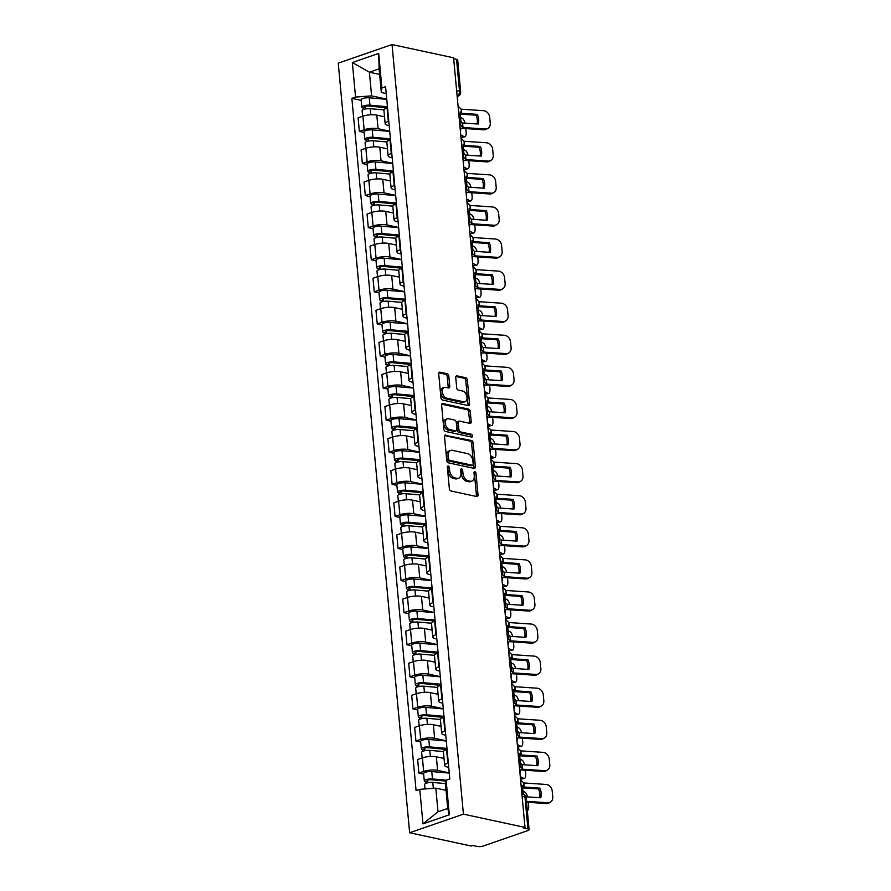 <?xml version="1.0" encoding="UTF-8"?>
<svg xmlns="http://www.w3.org/2000/svg" width="891" height="891" viewBox="0 0 891 891"><rect width="100%" height="100%" fill="white"/><g stroke="black" fill="none" stroke-linecap="round" stroke-linejoin="round"><path stroke-width="1.34" d="M448.24 466.015A1.481 0.936 70.9 0 0 447.371 467.218L449.354 488.658A2.105 1.348 70.9 0 0 450.98 490.986L476.752 496.543A2.105 1.348 70.9 0 0 477.253 496.521A2.105 1.348 70.9 0 0 477.999 494.828L476.006 473.377A1.481 0.936 70.9 0 0 474.001 472.954L474.257 475.727A6.749 4.299 70.9 0 1 471.885 481.118A6.749 4.299 70.9 0 1 470.281 481.196L468.131 480.739A6.749 4.299 70.9 0 1 462.952 473.288L462.685 470.515A1.481 0.936 70.9 0 0 460.68 470.08L460.937 472.854A6.749 4.299 70.9 0 1 458.564 478.255A6.749 4.299 70.9 0 1 456.96 478.333L454.811 477.866A6.749 4.299 70.9 0 1 449.632 470.426L449.376 467.641A1.481 0.936 70.9 0 0 448.24 466.015M448.808 376.069A2.105 1.348 70.9 0 0 447.182 373.741L439.954 372.182A2.105 1.348 70.9 0 0 439.452 372.215A2.105 1.348 70.9 0 0 438.706 373.897L440.922 397.72A2.105 1.348 70.9 0 0 442.537 400.048L468.321 405.594A2.105 1.348 70.9 0 0 468.822 405.572A2.105 1.348 70.9 0 0 469.557 403.89L467.352 380.067A2.105 1.348 70.9 0 0 465.737 377.739L456.994 375.857A2.105 1.348 70.9 0 0 456.493 375.879A2.105 1.348 70.9 0 0 455.746 377.561L456.693 387.763A2.105 1.348 70.9 0 0 458.319 390.091L462.652 391.026A5.647 3.586 70.9 0 1 466.828 396.239A5.647 3.586 70.9 0 1 464.991 401.752A5.647 3.586 70.9 0 1 463.654 401.819L446.681 398.166A5.647 3.586 70.9 0 1 442.504 392.942A5.647 3.586 70.9 0 1 444.331 387.429A5.647 3.586 70.9 0 1 445.678 387.362L448.507 387.975A2.105 1.348 70.9 0 0 449.008 387.953A2.105 1.348 70.9 0 0 449.755 386.271L448.808 376.069L447.237 376.615A2.105 1.348 70.9 0 0 445.623 374.287L438.851 372.828M392.029 44.55L453.586 57.804L524.988 827.405L463.42 814.151L392.029 44.55L338.246 63.161L409.637 832.762L471.205 846.016L472.776 845.481L477.298 846.45A4.299 1.192 174.7 0 0 483.345 845.993L527.717 830.635A4.299 1.192 174.7 0 0 529.087 829.61A4.299 1.192 174.7 0 0 527.94 828.92L524.977 797.044A4.299 3.096 -77.8 0 0 522.75 793.926L521.859 793.736M445.778 434.975A2.105 1.348 70.9 0 0 445.277 434.997A2.105 1.348 70.9 0 0 444.531 436.679L446.747 460.502A2.105 1.348 70.9 0 0 448.362 462.83L474.135 468.376A2.105 1.348 70.9 0 0 474.647 468.354A2.105 1.348 70.9 0 0 475.382 466.672L473.177 442.849A2.105 1.348 70.9 0 0 471.551 440.522L444.865 435.287M443.829 429.106L441.624 405.294A2.105 1.348 70.9 0 1 442.359 403.601A2.105 1.348 70.9 0 1 442.872 403.578L468.644 409.125A2.105 1.348 70.9 0 1 470.259 411.453L471.205 421.655A2.105 1.348 70.9 0 1 470.47 423.336A2.105 1.348 70.9 0 1 469.969 423.359L459.511 421.109A2.105 1.348 70.9 0 0 459.01 421.131A2.105 1.348 70.9 0 0 458.264 422.824L458.887 429.585A2.105 1.348 70.9 0 0 460.513 431.912L471.395 434.251A1.481 0.936 70.9 0 1 471.662 437.08L445.455 431.433A2.105 1.348 70.9 0 1 443.829 429.106M453.675 58.706L456.548 59.329A4.299 1.192 -5.3 0 1 457.696 60.009L460.647 91.896A4.299 1.192 174.7 0 0 459.5 91.205L456.548 59.329M524.988 827.405L523.418 827.951L527.94 828.92M463.42 814.151L409.637 832.762M448.719 767.318L447.315 767.017A9.89 2.751 -5.3 0 1 444.687 765.436A9.89 2.751 -5.3 0 1 447.817 763.075L448.307 762.908M444.041 758.464L436.334 756.804A9.89 2.751 174.7 0 0 422.412 757.862L423.671 771.428A9.89 2.751 -5.3 0 1 437.604 770.381L449.231 772.887M423.671 771.428L418.893 773.087L423.659 774.112M424.94 750.679L424.784 749.041A2.584 0.713 174.7 0 1 424.105 748.629A2.584 0.713 174.7 0 1 425.397 747.872A2.584 0.713 174.7 0 1 428.025 747.66L446.558 749.498A9.89 2.751 174.7 0 0 443.428 751.859L444.687 765.436M422.412 757.862L417.634 759.511L418.893 773.087M445.745 735.231L444.342 734.93A9.89 2.751 -5.3 0 1 441.702 733.349A9.89 2.751 -5.3 0 1 444.843 730.988L445.333 730.82M420.686 742.025L415.919 741L420.697 739.352A9.89 2.751 -5.3 0 1 434.619 738.294L446.257 740.8M421.966 718.592L421.811 716.954A2.584 0.713 174.7 0 1 421.131 716.542A2.584 0.713 174.7 0 1 422.412 715.785A2.584 0.713 174.7 0 1 425.052 715.573L443.584 717.422A9.89 2.751 174.7 0 0 440.444 719.772L441.702 733.349M441.056 726.377L433.36 724.728A9.89 2.751 174.7 0 0 419.438 725.775L414.66 727.435L415.919 741M442.76 703.155L441.368 702.854A9.89 2.751 -5.3 0 1 438.728 701.273A9.89 2.751 -5.3 0 1 441.869 698.912L442.359 698.744M417.712 709.949L412.945 708.924L417.723 707.265A9.89 2.751 -5.3 0 1 431.645 706.218L443.284 708.724M418.993 686.504L418.837 684.867A2.584 0.713 174.7 0 1 418.146 684.455A2.584 0.713 174.7 0 1 419.438 683.709A2.584 0.713 174.7 0 1 422.078 683.497L440.611 685.335A9.89 2.751 174.7 0 0 437.47 687.696L438.728 701.273M438.082 694.301L430.386 692.641A9.89 2.751 174.7 0 0 416.465 693.688L411.687 695.348L412.945 708.924M439.786 671.068L438.394 670.767A9.89 2.751 -5.3 0 1 435.755 669.186A9.89 2.751 -5.3 0 1 438.895 666.824L439.374 666.657M414.727 677.862L409.96 676.837L414.749 675.178A9.89 2.751 -5.3 0 1 428.671 674.131L440.299 676.637M416.008 654.428L415.863 652.791A2.584 0.713 174.7 0 1 415.173 652.379A2.584 0.713 174.7 0 1 416.465 651.622A2.584 0.713 174.7 0 1 419.093 651.41L437.637 653.248A9.89 2.751 174.7 0 0 434.496 655.609L435.755 669.186M435.109 662.213L427.413 660.554A9.89 2.751 174.7 0 0 413.491 661.612L408.702 663.26L409.96 676.837M436.813 638.981L435.409 638.68A9.89 2.751 -5.3 0 1 432.781 637.098A9.89 2.751 -5.3 0 1 435.911 634.737L436.401 634.57M411.753 645.775L406.987 644.75L411.765 643.102A9.89 2.751 -5.3 0 1 425.698 642.043L437.325 644.549M435.142 620.994L434.652 621.172A9.89 2.751 174.7 0 0 431.522 623.522L432.781 637.098M432.135 630.126L424.439 628.478A9.89 2.751 174.7 0 0 410.506 629.525L405.728 631.173L406.987 644.75M433.839 606.905L432.436 606.604A9.89 2.751 -5.3 0 1 429.796 605.011A9.89 2.751 -5.3 0 1 432.937 602.661L433.427 602.483M408.78 613.699L404.013 612.674L408.791 611.014A9.89 2.751 -5.3 0 1 422.713 609.967L434.351 612.473M432.168 588.918L431.678 589.085A9.89 2.751 174.7 0 0 428.538 591.446L429.796 605.011M429.15 598.05L421.454 596.391A9.89 2.751 174.7 0 0 407.532 597.438L402.754 599.097L404.013 612.674M430.854 574.818L429.462 574.517A9.89 2.751 -5.3 0 1 426.822 572.935A9.89 2.751 -5.3 0 1 429.963 570.574L430.453 570.407M405.806 581.611L401.039 580.587L405.817 578.927A9.89 2.751 -5.3 0 1 419.739 577.88L431.378 580.386M407.087 558.178L406.931 556.541A2.584 0.713 174.7 0 1 406.24 556.129A2.584 0.713 174.7 0 1 407.532 555.371A2.584 0.713 174.7 0 1 410.172 555.16L428.705 556.998A9.89 2.751 174.7 0 0 425.564 559.359L426.822 572.935M426.176 565.963L418.48 564.304A9.89 2.751 174.7 0 0 404.559 565.351L399.781 567.01L401.039 580.587M427.88 542.73L426.488 542.43A9.89 2.751 -5.3 0 1 423.849 540.848A9.89 2.751 -5.3 0 1 426.989 538.487L427.468 538.32M402.821 549.524L398.054 548.5L402.843 546.851A9.89 2.751 -5.3 0 1 416.765 545.793L428.404 548.299M404.102 526.091L403.957 524.454A2.584 0.713 174.7 0 1 403.267 524.042A2.584 0.713 174.7 0 1 404.559 523.284A2.584 0.713 174.7 0 1 407.187 523.073L425.731 524.91A9.89 2.751 174.7 0 0 422.59 527.272L423.849 540.848M423.203 533.876L415.507 532.217A9.89 2.751 174.7 0 0 401.585 533.275L396.796 534.923L398.054 548.5M424.907 510.643L423.503 510.343A9.89 2.751 -5.3 0 1 420.875 508.761A9.89 2.751 -5.3 0 1 424.005 506.411L424.495 506.233M399.847 517.448L395.081 516.412L399.87 514.764A9.89 2.751 -5.3 0 1 413.792 513.706L425.419 516.212M401.128 494.004L400.983 492.367A2.584 0.713 174.7 0 1 400.293 491.955A2.584 0.713 174.7 0 1 401.585 491.197A2.584 0.713 174.7 0 1 404.213 490.986L422.746 492.834A9.89 2.751 174.7 0 0 419.616 495.196L420.875 508.761M420.229 501.8L412.533 500.141A9.89 2.751 174.7 0 0 398.6 501.188L393.822 502.847L395.081 516.412M421.933 478.567L420.53 478.267A9.89 2.751 -5.3 0 1 417.89 476.685A9.89 2.751 -5.3 0 1 421.031 474.324L421.521 474.157M396.874 485.361L392.107 484.336L396.885 482.677A9.89 2.751 -5.3 0 1 410.807 481.63L422.445 484.136M398.154 461.917L397.999 460.279A2.584 0.713 174.7 0 1 397.319 459.867A2.584 0.713 174.7 0 1 398.611 459.121A2.584 0.713 174.7 0 1 401.24 458.91L419.772 460.747A9.89 2.751 174.7 0 0 416.632 463.108L417.89 476.685M417.244 469.713L409.548 468.053A9.89 2.751 174.7 0 0 395.626 469.1L390.848 470.76L392.107 484.336M418.948 446.48L417.556 446.179A9.89 2.751 -5.3 0 1 414.916 444.598A9.89 2.751 -5.3 0 1 418.057 442.237L418.547 442.07M393.9 453.274L389.133 452.249L393.911 450.59A9.89 2.751 -5.3 0 1 407.833 449.543L419.472 452.049M395.181 429.841L395.025 428.203A2.584 0.713 174.7 0 1 394.334 427.791A2.584 0.713 174.7 0 1 395.626 427.034A2.584 0.713 174.7 0 1 398.266 426.822L416.799 428.66A9.89 2.751 174.7 0 0 413.658 431.021L414.916 444.598M414.27 437.626L406.574 435.966A9.89 2.751 174.7 0 0 392.653 437.024L387.875 438.673L389.133 452.249M415.974 414.393L414.582 414.092A9.89 2.751 -5.3 0 1 411.943 412.511A9.89 2.751 -5.3 0 1 415.083 410.15L415.562 409.983M390.915 421.187L386.148 420.162L390.937 418.514A9.89 2.751 -5.3 0 1 404.859 417.456L416.498 419.962M392.207 397.754L392.051 396.116A2.584 0.713 174.7 0 1 391.361 395.704A2.584 0.713 174.7 0 1 392.653 394.947A2.584 0.713 174.7 0 1 395.281 394.735L413.825 396.584A9.89 2.751 174.7 0 0 410.684 398.934L411.943 412.511M411.297 405.539L403.601 403.89A9.89 2.751 174.7 0 0 389.679 404.937L384.89 406.597L386.148 420.162M413.001 382.317L411.597 382.016A9.89 2.751 -5.3 0 1 408.969 380.435A9.89 2.751 -5.3 0 1 412.099 378.074L412.589 377.907M387.941 389.111L383.175 388.086L387.964 386.427A9.89 2.751 -5.3 0 1 401.886 385.38L413.513 387.886M389.222 365.666L389.077 364.029A2.584 0.713 174.7 0 1 388.387 363.617A2.584 0.713 174.7 0 1 389.679 362.871A2.584 0.713 174.7 0 1 392.307 362.659L410.84 364.497A9.89 2.751 174.7 0 0 407.71 366.858L408.969 380.435M408.323 373.463L400.627 371.803A9.89 2.751 174.7 0 0 386.705 372.85L381.916 374.51L383.175 388.086M410.027 350.23L408.624 349.929A9.89 2.751 -5.3 0 1 405.995 348.348A9.89 2.751 -5.3 0 1 409.125 345.986L409.615 345.819M384.968 357.024L380.201 355.999L384.979 354.34A9.89 2.751 -5.3 0 1 398.901 353.293L410.539 355.799M386.249 333.59L386.093 331.953A2.584 0.713 174.7 0 1 385.413 331.541A2.584 0.713 174.7 0 1 386.705 330.784A2.584 0.713 174.7 0 1 389.334 330.572L407.866 332.41A9.89 2.751 174.7 0 0 404.726 334.771L405.995 348.348M405.338 341.376L397.642 339.716A9.89 2.751 174.7 0 0 383.72 340.774L378.942 342.422L380.201 355.999M407.042 318.143L405.65 317.842A9.89 2.751 -5.3 0 1 403.01 316.26A9.89 2.751 -5.3 0 1 406.151 313.899L406.641 313.732M381.994 324.937L377.227 323.912L382.005 322.264A9.89 2.751 -5.3 0 1 395.927 321.205L407.566 323.711M405.383 300.156L404.893 300.334A9.89 2.751 174.7 0 0 401.752 302.684L403.01 316.26M402.364 309.288L394.668 307.64A9.89 2.751 174.7 0 0 380.747 308.687L375.969 310.335L377.227 323.912M404.069 286.067L402.676 285.766A9.89 2.751 -5.3 0 1 400.037 284.173A9.89 2.751 -5.3 0 1 403.178 281.823L403.668 281.656M379.009 292.861L374.253 291.836L379.031 290.176A9.89 2.751 -5.3 0 1 392.953 289.13L404.592 291.635M380.301 269.416L380.145 267.779A2.584 0.713 174.7 0 1 379.455 267.367A2.584 0.713 174.7 0 1 380.747 266.621A2.584 0.713 174.7 0 1 383.386 266.398L401.919 268.247A9.89 2.751 174.7 0 0 398.778 270.608L400.037 284.173M399.391 277.212L391.695 275.553A9.89 2.751 174.7 0 0 377.773 276.6L372.984 278.259L374.253 291.836M401.095 253.98L399.703 253.679A9.89 2.751 -5.3 0 1 397.063 252.097A9.89 2.751 -5.3 0 1 400.204 249.736L400.683 249.569M376.035 260.773L371.269 259.749L376.058 258.089A9.89 2.751 -5.3 0 1 389.98 257.042L401.607 259.548M377.316 237.34L377.171 235.703A2.584 0.713 174.7 0 1 376.481 235.291A2.584 0.713 174.7 0 1 377.773 234.533A2.584 0.713 174.7 0 1 380.401 234.322L398.934 236.16A9.89 2.751 174.7 0 0 395.804 238.521L397.063 252.097M396.417 245.125L388.721 243.466A9.89 2.751 174.7 0 0 374.799 244.513L370.01 246.172L371.269 259.749M398.121 221.892L396.718 221.592A9.89 2.751 -5.3 0 1 394.089 220.01A9.89 2.751 -5.3 0 1 397.219 217.649L397.709 217.482M373.062 228.686L368.295 227.662L373.073 226.013A9.89 2.751 -5.3 0 1 387.006 224.955L398.633 227.461M374.343 205.253L374.198 203.616A2.584 0.713 174.7 0 1 373.507 203.204A2.584 0.713 174.7 0 1 374.799 202.446A2.584 0.713 174.7 0 1 377.428 202.235L395.96 204.072A9.89 2.751 174.7 0 0 392.831 206.434L394.089 220.01M393.443 213.038L385.736 211.379A9.89 2.751 174.7 0 0 371.814 212.437L367.036 214.085L368.295 227.662M395.147 189.805L393.744 189.505A9.89 2.751 -5.3 0 1 391.104 187.923A9.89 2.751 -5.3 0 1 394.245 185.573L394.735 185.395M370.088 196.61L365.321 195.575L370.099 193.926A9.89 2.751 -5.3 0 1 384.021 192.868L395.66 195.374M371.369 173.166L371.213 171.529A2.584 0.713 174.7 0 1 370.533 171.117A2.584 0.713 174.7 0 1 371.814 170.359A2.584 0.713 174.7 0 1 374.454 170.148L392.987 171.996A9.89 2.751 174.7 0 0 389.846 174.358L391.104 187.923M390.458 180.962L382.762 179.303A9.89 2.751 174.7 0 0 368.841 180.35L364.063 182.009L365.321 195.575M392.163 157.729L390.77 157.429A9.89 2.751 -5.3 0 1 388.131 155.847A9.89 2.751 -5.3 0 1 391.272 153.486L391.762 153.319M367.114 164.523L362.347 163.499L367.125 161.839A9.89 2.751 -5.3 0 1 381.047 160.792L392.686 163.298M368.395 141.079L368.239 139.442A2.584 0.713 174.7 0 1 367.549 139.029A2.584 0.713 174.7 0 1 368.841 138.283A2.584 0.713 174.7 0 1 371.48 138.072L390.013 139.909A9.89 2.751 174.7 0 0 386.872 142.27L388.131 155.847M387.485 148.875L379.789 147.215A9.89 2.751 174.7 0 0 365.867 148.262L361.089 149.922L362.347 163.499M389.189 125.642L387.797 125.341A9.89 2.751 -5.3 0 1 385.157 123.76A9.89 2.751 -5.3 0 1 388.298 121.399L388.777 121.232M364.129 132.436L359.363 131.411L364.152 129.752A9.89 2.751 -5.3 0 1 378.074 128.705L389.701 131.211M365.41 109.003L365.265 107.366A2.584 0.713 174.7 0 1 364.575 106.953A2.584 0.713 174.7 0 1 365.867 106.196A2.584 0.713 174.7 0 1 368.495 105.984L387.039 107.822A9.89 2.751 174.7 0 0 383.898 110.183L385.157 123.76M384.511 116.788L376.815 115.128A9.89 2.751 174.7 0 0 362.893 116.186L358.104 117.835L359.363 131.411M446.046 790.339L435.81 788.134L438.004 811.79L447.728 808.427L445.533 784.771L446.113 780.238L449.799 778.957L385.58 86.683L381.894 87.964L381.315 92.508L379.12 68.852L369.397 72.216L371.592 95.872L386.727 99.124M446.113 780.238L449.32 814.786L422.98 823.897L419.772 789.348L435.81 788.134M371.592 95.872L355.554 97.074L351.867 98.355L416.086 790.629L419.772 789.348M355.554 97.074L352.346 62.526L378.686 53.415L381.894 87.964M379.633 74.421L369.397 72.216L352.346 62.526M386.215 93.555L381.315 92.508M361.156 100.349L351.867 98.355M449.32 814.786L447.728 808.427M422.98 823.897L438.004 811.79M379.12 68.852L378.686 53.415M447.36 467.04A1.481 0.936 70.9 0 1 447.805 468.187L448.062 470.96A6.749 4.299 70.9 0 0 453.241 478.411L454.811 477.866M458.564 478.255L457.005 478.79A6.749 4.299 70.9 0 1 455.39 478.868L453.241 478.411M471.885 481.118L470.314 481.663A6.749 4.299 70.9 0 1 468.711 481.741L466.561 481.274A6.749 4.299 70.9 0 1 461.382 473.834L461.126 471.061A1.481 0.936 70.9 0 0 460.68 469.913M476.295 496.443A2.105 1.348 70.9 0 0 476.429 495.374L474.435 473.923A1.481 0.936 70.9 0 0 473.99 472.776M473.678 468.276A2.105 1.348 70.9 0 0 473.812 467.207L471.606 443.395A2.105 1.348 70.9 0 0 469.991 441.067L444.676 435.61M448.541 458.709A1.481 0.936 70.9 0 0 449.677 460.346L472.308 465.213A1.481 0.936 70.9 0 0 473.177 464.022L472.898 461.093A6.749 4.299 70.9 0 0 467.719 453.642L452.249 450.311A6.749 4.299 70.9 0 0 450.646 450.389A6.749 4.299 70.9 0 0 448.273 455.78L448.541 458.709L446.97 459.255A1.481 0.936 70.9 0 0 448.106 460.881L449.677 460.346M471.372 465.536A1.481 0.936 70.9 0 1 470.738 465.759L448.106 460.881M450.646 450.389L449.075 450.935A6.749 4.299 70.9 0 0 446.703 456.326L448.273 455.78M446.97 459.255L446.703 456.326M441.758 404.224L467.073 409.671L468.644 409.125M469.501 423.258A2.105 1.348 70.9 0 0 469.646 422.189L468.699 411.998A2.105 1.348 70.9 0 0 467.073 409.671M457.941 421.655A2.105 1.348 70.9 0 0 457.439 421.677A2.105 1.348 70.9 0 0 456.693 423.359L457.328 430.13A2.105 1.348 70.9 0 0 458.943 432.458L469.824 434.797L471.395 434.251M470.938 436.924A1.481 0.936 70.9 0 0 469.824 434.797M448.663 418.77A5.647 3.586 70.9 0 0 447.315 418.837A5.647 3.586 70.9 0 0 445.489 424.35A5.647 3.586 70.9 0 0 449.665 429.573L455.646 430.865A2.105 1.348 70.9 0 0 456.147 430.832A2.105 1.348 70.9 0 0 456.883 429.15L456.259 422.39A2.105 1.348 70.9 0 0 454.644 420.062L448.663 418.77M447.315 418.837L445.745 419.383A5.647 3.586 70.9 0 0 443.918 424.896A5.647 3.586 70.9 0 0 448.095 430.119L449.665 429.573M456.147 430.832L454.577 431.378A2.105 1.348 70.9 0 1 454.076 431.4L448.095 430.119M448.05 387.875A2.105 1.348 70.9 0 0 448.184 386.805L447.237 376.615M444.331 387.429L442.76 387.975A5.647 3.586 70.9 0 0 440.934 393.488A5.647 3.586 70.9 0 0 445.11 398.711L446.681 398.166M464.991 401.752L463.431 402.298A5.647 3.586 70.9 0 1 462.084 402.364L445.11 398.711M467.853 405.494A2.105 1.348 70.9 0 0 467.998 404.425L465.781 380.602A2.105 1.348 70.9 0 0 464.166 378.285L455.891 376.503M528.33 802.346L528.63 805.642A6.449 2.417 78 0 1 527.316 810.543L527.316 810.543M527.583 796.91A6.449 2.417 78 0 0 524.855 792.099L522.95 791.097M446.001 781.062L430.999 779.748A2.584 0.713 174.7 0 0 428.371 779.959A2.584 0.713 174.7 0 0 427.079 780.705A2.584 0.713 174.7 0 0 427.769 781.117L425.731 781.83A5.379 1.492 174.7 0 1 424.294 780.973L423.604 773.566A5.379 1.492 174.7 0 1 426.299 771.996A5.379 1.492 174.7 0 1 431.779 771.55L449.253 773.087M446.28 780.171L432.469 778.957A5.379 1.492 174.7 0 0 426.978 779.402A5.379 1.492 174.7 0 0 424.294 780.973M427.914 782.755L427.68 780.182M445.689 783.59L432.792 782.454A5.379 1.492 174.7 0 0 427.312 782.899A5.379 1.492 174.7 0 0 424.617 784.47L425.04 788.947M425.865 783.356L425.731 781.83M522.705 787.867A3.23 0.891 -5.3 0 0 522.861 787.878L538.52 788.925L539.857 788.123L524.086 787.065L522.672 785.717A13.332 2.907 81 0 0 522.872 790.306A13.332 2.907 81 0 0 523.351 794.104M520.578 779.903L523.708 782.955L545.983 784.448A6.449 5.368 59 0 1 552.197 790.996L552.754 796.966A6.449 5.368 59 0 1 550.426 802.112L549.101 802.914A6.449 5.368 -121 0 1 546.35 803.548L547.687 802.758A6.449 5.368 59 0 0 550.426 802.112M525.935 796.799L540.748 797.79A13.332 11.082 -121 0 0 539.857 788.123M526.548 802.223L546.35 803.548M538.52 788.925A13.332 11.082 -121 0 1 539.634 797.723M526.458 801.332L547.687 802.758M520.199 769.835A13.332 5.001 78 0 1 520.121 772.586L519.887 772.452M525.356 770.258L525.657 773.566A6.449 2.417 78 0 1 524.342 778.456L521.803 779.001A6.449 2.417 -102 0 1 521.035 778.857L523.574 778.322A6.449 2.417 78 0 0 524.342 778.456M524.61 764.823A6.449 2.417 78 0 0 521.87 760.023L519.976 759.009M520.266 776.573L523.574 778.322M520.455 778.556L521.035 778.857M446.959 748.407L429.495 746.87A5.379 1.492 174.7 0 0 424.005 747.315A5.379 1.492 174.7 0 0 421.32 748.885A5.379 1.492 174.7 0 0 422.746 749.743L422.891 751.269M446.28 741.011L428.805 739.463A5.379 1.492 174.7 0 0 423.325 739.909A5.379 1.492 174.7 0 0 420.63 741.479L421.32 748.885M443.451 751.57L429.818 750.367A5.379 1.492 174.7 0 0 424.328 750.812A5.379 1.492 174.7 0 0 421.643 752.383L422.156 757.951M424.706 748.095L424.784 749.041L422.746 749.743M517.226 737.748A13.332 5.001 78 0 1 517.148 740.499L516.914 740.376M522.371 738.182L522.683 741.479A6.449 2.417 78 0 1 521.369 746.38L518.829 746.914A6.449 2.417 -102 0 1 518.061 746.781L520.6 746.235A6.449 2.417 78 0 0 521.369 746.38M521.625 732.747A6.449 2.417 78 0 0 518.896 727.936L517.003 726.922M517.292 744.486L520.6 746.235M517.471 746.469L518.061 746.781M443.985 716.331L426.522 714.794A5.379 1.492 174.7 0 0 421.031 715.228A5.379 1.492 174.7 0 0 418.347 716.798A5.379 1.492 174.7 0 0 419.772 717.656L419.917 719.193M443.295 708.924L425.831 707.387A5.379 1.492 174.7 0 0 420.34 707.833A5.379 1.492 174.7 0 0 417.656 709.392L418.347 716.798M440.477 719.482L426.845 718.28A5.379 1.492 174.7 0 0 421.354 718.725A5.379 1.492 174.7 0 0 418.67 720.296L419.182 725.864M421.721 716.008L421.811 716.954L419.772 717.656M536.883 756.047L521.224 755L519.698 753.63A13.332 2.907 81 0 0 519.899 758.219A13.332 2.907 81 0 0 520.589 763.297L522.003 764.645L537.774 765.714A13.332 11.082 -121 0 0 536.883 756.047L535.547 756.838L519.887 755.791A3.23 0.891 -5.3 0 1 519.731 755.78M517.604 747.816L520.734 750.868L543.009 752.36A6.449 5.368 59 0 1 549.224 758.909L549.78 764.879A6.449 5.368 59 0 1 547.453 770.036L546.116 770.826A6.449 5.368 -121 0 1 543.376 771.472L544.702 770.67A6.449 5.368 59 0 0 547.453 770.036M520.01 766.828L522.538 769.189L544.702 770.67M519.62 769.534L519.631 769.557A3.23 0.891 174.7 0 0 520.389 769.88A3.23 0.891 174.7 0 0 521.202 769.98L543.376 771.472M535.547 756.838A13.332 11.082 -121 0 1 536.66 765.636M533.898 723.96L518.139 722.902L516.724 721.554A13.332 2.907 81 0 0 516.925 726.143A13.332 2.907 81 0 0 517.615 731.221L519.141 732.58L534.8 733.627A13.332 11.082 -121 0 0 533.898 723.96L532.573 724.762L516.914 723.715A3.23 0.891 -5.3 0 1 516.758 723.692M514.619 715.74L517.86 718.803L540.035 720.284A6.449 5.368 59 0 1 546.25 726.833L546.796 732.792A6.449 5.368 59 0 1 544.479 737.948L543.142 738.75A6.449 5.368 -121 0 1 540.403 739.385L541.728 738.583A6.449 5.368 59 0 0 544.479 737.948M517.036 734.752L519.453 737.091L541.728 738.583M516.635 737.458L516.657 737.47A3.23 0.891 174.7 0 0 517.415 737.793A3.23 0.891 174.7 0 0 518.228 737.904L540.403 739.385M532.573 724.762A13.332 11.082 -121 0 1 533.687 733.549M514.241 705.661A13.332 5.001 78 0 1 514.163 708.412L513.929 708.289M519.397 706.095L519.709 709.392A6.449 2.417 78 0 1 518.384 714.292L515.856 714.838A6.449 2.417 -102 0 1 515.087 714.693L517.615 714.159A6.449 2.417 78 0 0 518.384 714.292M518.651 700.66A6.449 2.417 78 0 0 515.922 695.849L514.018 694.846M514.319 712.399L517.615 714.159M514.497 714.382L515.087 714.693M441.012 684.243L423.537 682.706A5.379 1.492 174.7 0 0 418.057 683.152A5.379 1.492 174.7 0 0 415.362 684.711A5.379 1.492 174.7 0 0 416.799 685.58L416.943 687.106M440.321 676.837L422.857 675.3A5.379 1.492 174.7 0 0 417.367 675.746A5.379 1.492 174.7 0 0 414.683 677.316L415.362 684.711M437.503 687.407L423.86 686.204A5.379 1.492 174.7 0 0 418.38 686.649A5.379 1.492 174.7 0 0 415.696 688.208L416.208 693.777M418.748 683.932L418.837 684.867L416.799 685.58M511.267 673.574A13.332 5.001 78 0 1 511.189 676.325L510.955 676.202M516.424 674.008L516.724 677.316A6.449 2.417 78 0 1 515.41 682.205L512.882 682.751A6.449 2.417 -102 0 1 512.113 682.606L514.642 682.072A6.449 2.417 78 0 0 515.41 682.205M515.677 668.573A6.449 2.417 78 0 0 512.949 663.762L511.044 662.759M511.334 680.323L514.642 682.072M511.523 682.294L512.113 682.606M438.038 652.156L420.563 650.619A5.379 1.492 174.7 0 0 415.083 651.065A5.379 1.492 174.7 0 0 412.388 652.635A5.379 1.492 174.7 0 0 413.825 653.493L413.97 655.019M437.347 644.761L419.873 643.213A5.379 1.492 174.7 0 0 414.393 643.658A5.379 1.492 174.7 0 0 411.698 645.229L412.388 652.635M434.518 655.319L420.886 654.117A5.379 1.492 174.7 0 0 415.406 654.562A5.379 1.492 174.7 0 0 412.711 656.132L413.235 661.701M415.774 651.844L415.863 652.791L413.825 653.493M508.293 641.498A13.332 5.001 78 0 1 508.215 644.249L507.981 644.126M513.45 641.932L513.751 645.229A6.449 2.417 78 0 1 512.436 650.129L509.897 650.664A6.449 2.417 -102 0 1 509.129 650.53L511.668 649.985A6.449 2.417 78 0 0 512.436 650.129M512.704 636.497A6.449 2.417 78 0 0 509.964 631.686L508.07 630.672M508.36 648.236L511.668 649.985M508.549 650.218L509.129 650.53M435.142 621.005L416.119 619.323A2.584 0.713 174.7 0 0 413.491 619.535A2.584 0.713 174.7 0 0 412.199 620.292A2.584 0.713 174.7 0 0 412.889 620.704L410.851 621.406A5.379 1.492 174.7 0 1 409.415 620.548L408.724 613.142A5.379 1.492 174.7 0 1 411.419 611.571A5.379 1.492 174.7 0 1 416.899 611.137L434.374 612.674M435.053 620.08L417.589 618.532A5.379 1.492 174.7 0 0 412.099 618.978A5.379 1.492 174.7 0 0 409.415 620.548M413.034 622.341L412.8 619.757M431.545 623.232L417.912 622.029A5.379 1.492 174.7 0 0 412.422 622.475A5.379 1.492 174.7 0 0 409.737 624.045L410.25 629.614M410.985 622.932L410.851 621.406M530.925 691.873L515.154 690.815L513.739 689.467A13.332 2.907 81 0 0 513.94 694.056A13.332 2.907 81 0 0 514.642 699.134L516.056 700.482L531.827 701.54A13.332 11.082 -121 0 0 530.925 691.873L529.588 692.675L513.94 691.628A3.23 0.891 -5.3 0 1 513.773 691.616M511.646 683.653L514.775 686.705L537.061 688.197A6.449 5.368 59 0 1 543.276 694.746L543.822 700.705A6.449 5.368 59 0 1 541.494 705.861L540.169 706.663A6.449 5.368 -121 0 1 537.418 707.298L538.754 706.507A6.449 5.368 59 0 0 541.494 705.861M514.062 702.665L516.479 705.004L538.754 706.507M513.662 705.371L513.684 705.382A3.23 0.891 174.7 0 0 514.441 705.705A3.23 0.891 174.7 0 0 515.254 705.817L537.418 707.298M529.588 692.675A13.332 11.082 -121 0 1 530.702 701.462M527.951 659.797L512.18 658.727L510.766 657.38A13.332 2.907 81 0 0 510.966 661.968A13.332 2.907 81 0 0 511.668 667.047L513.082 668.395L528.842 669.453A13.332 11.082 -121 0 0 527.951 659.797L526.614 660.587L510.955 659.54A3.23 0.891 -5.3 0 1 510.799 659.529M508.672 651.566L511.802 654.618L534.077 656.11A6.449 5.368 59 0 1 540.291 662.659L540.848 668.629A6.449 5.368 59 0 1 538.52 673.785L537.195 674.576A6.449 5.368 -121 0 1 534.444 675.211L535.781 674.42A6.449 5.368 59 0 0 538.52 673.785M511.078 670.578L513.606 672.939L535.781 674.42M510.688 673.284L510.699 673.306A3.23 0.891 174.7 0 0 511.456 673.629A3.23 0.891 174.7 0 0 512.28 673.73L534.444 675.211M526.614 660.587A13.332 11.082 -121 0 1 527.728 669.386M524.977 627.71L509.318 626.663L507.792 625.304A13.332 2.907 81 0 0 507.993 629.881A13.332 2.907 81 0 0 508.683 634.971L510.209 636.33L525.868 637.377A13.332 11.082 -121 0 0 524.977 627.71L523.641 628.511L507.981 627.453A3.23 0.891 -5.3 0 1 507.825 627.442M505.698 619.49L508.828 622.531L531.103 624.034A6.449 5.368 59 0 1 537.318 630.583L537.874 636.542A6.449 5.368 59 0 1 535.547 641.698L534.21 642.5A6.449 5.368 -121 0 1 531.47 643.135L532.807 642.333A6.449 5.368 59 0 0 535.547 641.698M508.104 638.502L510.521 640.841L532.807 642.333M507.714 641.208L507.725 641.219A3.23 0.891 174.7 0 0 508.483 641.542A3.23 0.891 174.7 0 0 509.296 641.654L531.47 643.135M523.641 628.511A13.332 11.082 -121 0 1 524.754 637.299M505.32 609.411A13.332 5.001 78 0 1 505.242 612.162L505.008 612.039M510.465 609.845L510.777 613.142A6.449 2.417 78 0 1 509.463 618.042L506.923 618.577A6.449 2.417 -102 0 1 506.155 618.443L508.694 617.897A6.449 2.417 78 0 0 509.463 618.042M509.719 604.41A6.449 2.417 78 0 0 506.99 599.598L505.097 598.596M505.386 616.149L508.694 617.897M505.565 618.131L506.155 618.443M432.157 588.918L413.146 587.236A2.584 0.713 174.7 0 0 410.506 587.459A2.584 0.713 174.7 0 0 409.225 588.205A2.584 0.713 174.7 0 0 409.905 588.617L407.866 589.33A5.379 1.492 174.7 0 1 406.441 588.461L405.75 581.066A5.379 1.492 174.7 0 1 408.434 579.495A5.379 1.492 174.7 0 1 413.925 579.05L431.389 580.587M432.079 587.993L414.616 586.456A5.379 1.492 174.7 0 0 409.125 586.902A5.379 1.492 174.7 0 0 406.441 588.461M410.06 590.254L409.815 587.67M428.571 591.145L414.939 589.953A5.379 1.492 174.7 0 0 409.448 590.388A5.379 1.492 174.7 0 0 406.764 591.958L407.276 597.527M408.011 590.856L407.866 589.33M521.992 595.622L506.233 594.564L504.818 593.217A13.332 2.907 81 0 0 505.019 597.805A13.332 2.907 81 0 0 505.709 602.884L507.124 604.232L522.894 605.29A13.332 11.082 -121 0 0 521.992 595.622L520.667 596.424L505.008 595.377A3.23 0.891 -5.3 0 1 504.852 595.366M502.713 587.403L505.954 590.466L528.129 591.947A6.449 5.368 59 0 1 534.344 598.496L534.901 604.454A6.449 5.368 59 0 1 532.573 609.611L531.236 610.413A6.449 5.368 -121 0 1 528.497 611.048L529.822 610.246A6.449 5.368 59 0 0 532.573 609.611M505.13 606.415L507.547 608.753L529.822 610.246M504.729 609.121L504.752 609.132A3.23 0.891 174.7 0 0 505.509 609.455A3.23 0.891 174.7 0 0 506.322 609.567L528.497 611.048M520.667 596.424A13.332 11.082 -121 0 1 521.781 605.212M502.335 577.323A13.332 5.001 78 0 1 502.268 580.074L502.023 579.952M507.491 577.758L507.803 581.055A6.449 2.417 78 0 1 506.489 585.955L503.95 586.501A6.449 2.417 -102 0 1 503.181 586.356L505.709 585.821A6.449 2.417 78 0 0 506.489 585.955M506.745 572.323A6.449 2.417 78 0 0 504.016 567.511L502.112 566.509M502.413 584.062L505.709 585.821M502.591 586.044L503.181 586.356M429.106 555.906L411.631 554.369A5.379 1.492 174.7 0 0 406.151 554.815A5.379 1.492 174.7 0 0 403.456 556.385A5.379 1.492 174.7 0 0 404.893 557.243L405.037 558.768M428.415 548.5L410.951 546.963A5.379 1.492 174.7 0 0 405.461 547.408A5.379 1.492 174.7 0 0 402.777 548.979L403.456 556.385M425.597 559.069L411.954 557.866A5.379 1.492 174.7 0 0 406.474 558.312A5.379 1.492 174.7 0 0 403.79 559.882L404.302 565.44M406.842 555.594L406.931 556.541L404.893 557.243M519.019 563.535L503.248 562.477L501.833 561.13A13.332 2.907 81 0 0 502.034 565.718A13.332 2.907 81 0 0 502.736 570.797L504.15 572.145L519.921 573.203A13.332 11.082 -121 0 0 519.019 563.535L517.693 564.337L502.034 563.29A3.23 0.891 -5.3 0 1 501.867 563.279M499.74 555.316L502.869 558.367L525.155 559.86A6.449 5.368 59 0 1 531.37 566.409L531.916 572.378A6.449 5.368 59 0 1 529.599 577.524L528.263 578.326A6.449 5.368 -121 0 1 525.523 578.961L526.848 578.17A6.449 5.368 59 0 0 529.599 577.524M502.156 574.327L504.573 576.666L526.848 578.17M501.756 577.034L501.778 577.056A3.23 0.891 174.7 0 0 502.535 577.379A3.23 0.891 174.7 0 0 503.348 577.479L525.523 578.961M517.693 564.337A13.332 11.082 -121 0 1 518.807 573.136M499.361 545.247A13.332 5.001 78 0 1 499.283 547.998L499.049 547.865M504.518 545.671L504.829 548.979A6.449 2.417 78 0 1 503.504 553.879L500.976 554.414A6.449 2.417 -102 0 1 500.207 554.28L502.736 553.734A6.449 2.417 78 0 0 503.504 553.879M503.771 540.247A6.449 2.417 78 0 0 501.043 535.435L499.138 534.422M499.428 551.986L502.736 553.734M499.617 553.968L500.207 554.28M426.132 523.819L408.657 522.282A5.379 1.492 174.7 0 0 403.178 522.727A5.379 1.492 174.7 0 0 400.482 524.298A5.379 1.492 174.7 0 0 401.919 525.155L402.064 526.681M425.441 516.424L407.967 514.887A5.379 1.492 174.7 0 0 402.487 515.321A5.379 1.492 174.7 0 0 399.803 516.891L400.482 524.298M422.612 526.982L408.98 525.779A5.379 1.492 174.7 0 0 403.5 526.225A5.379 1.492 174.7 0 0 400.805 527.795L401.329 533.364M403.868 523.507L403.957 524.454L401.919 525.155M516.045 531.459L500.386 530.412L498.86 529.054A13.332 2.907 81 0 0 499.06 533.631A13.332 2.907 81 0 0 499.762 538.71L501.288 540.08L516.936 541.127A13.332 11.082 -121 0 0 516.045 531.459L514.708 532.25L499.049 531.203A3.23 0.891 -5.3 0 1 498.893 531.192M496.766 523.24L499.896 526.28L522.171 527.784A6.449 5.368 59 0 1 528.385 534.322L528.942 540.291A6.449 5.368 59 0 1 526.614 545.448L525.289 546.239A6.449 5.368 -121 0 1 522.538 546.885L523.875 546.083A6.449 5.368 59 0 0 526.614 545.448M499.183 542.251L501.588 544.59L523.875 546.083M498.782 544.947L498.793 544.969A3.23 0.891 174.7 0 0 499.55 545.292A3.23 0.891 174.7 0 0 500.374 545.392L522.538 546.885M514.708 532.25A13.332 11.082 -121 0 1 515.822 541.049M496.387 513.16A13.332 5.001 78 0 1 496.309 515.911L496.075 515.789M501.544 513.595L501.845 516.891A6.449 2.417 78 0 1 500.53 521.792L498.002 522.326A6.449 2.417 -102 0 1 497.223 522.193L499.762 521.647A6.449 2.417 78 0 0 500.53 521.792M500.798 508.16A6.449 2.417 78 0 0 498.058 503.348L496.164 502.346M496.454 519.899L499.762 521.647M496.643 521.881L497.223 522.193M423.147 491.743L405.683 490.206A5.379 1.492 174.7 0 0 400.193 490.64A5.379 1.492 174.7 0 0 397.509 492.211A5.379 1.492 174.7 0 0 398.945 493.079L399.079 494.605M422.468 484.336L404.993 482.799A5.379 1.492 174.7 0 0 399.513 483.245A5.379 1.492 174.7 0 0 396.818 484.815L397.509 492.211M419.639 494.895L406.006 493.703A5.379 1.492 174.7 0 0 400.516 494.137A5.379 1.492 174.7 0 0 397.832 495.708L398.344 501.277M400.894 491.42L400.983 492.367L398.945 493.079M513.071 499.372L497.301 498.314L495.886 496.966A13.332 2.907 81 0 0 496.087 501.555A13.332 2.907 81 0 0 496.788 506.634L498.203 507.981L513.962 509.039A13.332 11.082 -121 0 0 513.071 499.372L511.735 500.174L496.075 499.127A3.23 0.891 -5.3 0 1 495.919 499.116M493.792 491.153L497.033 494.215L519.197 495.697A6.449 5.368 59 0 1 525.412 502.246L525.968 508.204A6.449 5.368 59 0 1 523.641 513.361L522.315 514.163A6.449 5.368 -121 0 1 519.564 514.798L520.901 513.996A6.449 5.368 59 0 0 523.641 513.361M496.198 510.164L498.615 512.503L520.901 513.996M495.808 512.871L495.819 512.882A3.23 0.891 174.7 0 0 496.577 513.205A3.23 0.891 174.7 0 0 497.39 513.316L519.564 514.798M511.735 500.174A13.332 11.082 -121 0 1 512.848 508.961M493.414 481.073A13.332 5.001 78 0 1 493.336 483.824L493.102 483.702M498.57 481.508L498.871 484.804A6.449 2.417 78 0 1 497.557 489.705L495.017 490.25A6.449 2.417 -102 0 1 494.249 490.106L496.788 489.571A6.449 2.417 78 0 0 497.557 489.705M497.824 476.072A6.449 2.417 78 0 0 495.084 471.261L493.191 470.259M493.48 487.811L496.788 489.571M493.67 489.794L494.249 490.106M420.173 459.656L402.71 458.119A5.379 1.492 174.7 0 0 397.219 458.564A5.379 1.492 174.7 0 0 394.535 460.135A5.379 1.492 174.7 0 0 395.96 460.992L396.105 462.518M419.494 452.249L402.019 450.712A5.379 1.492 174.7 0 0 396.528 451.158A5.379 1.492 174.7 0 0 393.844 452.728L394.535 460.135M416.665 462.819L403.033 461.616A5.379 1.492 174.7 0 0 397.542 462.061A5.379 1.492 174.7 0 0 394.858 463.632L395.37 469.189M397.921 459.344L397.999 460.279L395.96 460.992M510.086 467.285L494.327 466.227L492.912 464.879A13.332 2.907 81 0 0 493.113 469.468A13.332 2.907 81 0 0 493.803 474.547L495.218 475.894L510.989 476.952A13.332 11.082 -121 0 0 510.086 467.285L508.761 468.087L493.102 467.04A3.23 0.891 -5.3 0 1 492.946 467.029M490.818 459.065L493.948 462.117L516.223 463.61A6.449 5.368 59 0 1 522.438 470.158L522.995 476.128A6.449 5.368 59 0 1 520.667 481.274L519.33 482.076A6.449 5.368 -121 0 1 516.591 482.71L517.916 481.92A6.449 5.368 59 0 0 520.667 481.274M493.224 478.077L495.641 480.416L517.916 481.92M492.823 480.784L492.846 480.806A3.23 0.891 174.7 0 0 493.603 481.118A3.23 0.891 174.7 0 0 494.416 481.229L516.591 482.71M508.761 468.087A13.332 11.082 -121 0 1 509.875 476.885M490.429 448.997A13.332 5.001 78 0 1 490.362 451.748L490.128 451.614M495.585 449.42L495.897 452.728A6.449 2.417 78 0 1 494.583 457.618L492.044 458.163A6.449 2.417 -102 0 1 491.275 458.019L493.803 457.484A6.449 2.417 78 0 0 494.583 457.618M494.839 443.985A6.449 2.417 78 0 0 492.11 439.185L490.217 438.172M490.507 455.735L493.803 457.484M490.685 457.718L491.275 458.019M417.2 427.569L399.725 426.032A5.379 1.492 174.7 0 0 394.245 426.477A5.379 1.492 174.7 0 0 391.561 428.048A5.379 1.492 174.7 0 0 392.987 428.905L393.131 430.431M416.509 420.173L399.045 418.625A5.379 1.492 174.7 0 0 393.555 419.071A5.379 1.492 174.7 0 0 390.871 420.641L391.561 428.048M413.691 430.732L400.059 429.529A5.379 1.492 174.7 0 0 394.568 429.974A5.379 1.492 174.7 0 0 391.884 431.545L392.396 437.113M394.936 427.257L395.025 428.203L392.987 428.905M507.113 435.209L491.453 434.162L489.939 432.792A13.332 2.907 81 0 0 490.128 437.381A13.332 2.907 81 0 0 490.83 442.459L492.244 443.807L508.015 444.876A13.332 11.082 -121 0 0 507.113 435.209L505.787 436L490.128 434.953A3.23 0.891 -5.3 0 1 489.961 434.942M487.834 426.978L490.963 430.03L513.249 431.522A6.449 5.368 59 0 1 519.464 438.071L520.01 444.041A6.449 5.368 59 0 1 517.693 449.198L516.357 449.988A6.449 5.368 -121 0 1 513.617 450.634L514.942 449.832A6.449 5.368 59 0 0 517.693 449.198M490.25 445.99L492.779 448.351L514.942 449.832M489.85 448.696L489.872 448.719A3.23 0.891 174.7 0 0 490.629 449.042A3.23 0.891 174.7 0 0 491.442 449.142L513.617 450.634M505.787 436A13.332 11.082 -121 0 1 506.901 444.798M487.455 416.91A13.332 5.001 78 0 1 487.377 419.661L487.143 419.538M492.612 417.344L492.923 420.641A6.449 2.417 78 0 1 491.598 425.542L489.07 426.076A6.449 2.417 -102 0 1 488.301 425.943L490.83 425.397A6.449 2.417 78 0 0 491.598 425.542M491.865 411.909A6.449 2.417 78 0 0 489.137 407.098L487.232 406.084M487.533 423.648L490.83 425.397M487.711 425.631L488.301 425.943M414.226 395.493L396.751 393.956A5.379 1.492 174.7 0 0 391.272 394.39A5.379 1.492 174.7 0 0 388.576 395.96A5.379 1.492 174.7 0 0 390.013 396.818L390.158 398.355M413.535 388.086L396.072 386.549A5.379 1.492 174.7 0 0 390.581 386.995A5.379 1.492 174.7 0 0 387.897 388.554L388.576 395.96M410.706 398.645L397.074 397.442A5.379 1.492 174.7 0 0 391.595 397.887A5.379 1.492 174.7 0 0 388.899 399.458L389.423 405.026M391.962 395.17L392.051 396.116L390.013 396.818M504.139 403.122L488.368 402.064L486.954 400.716A13.332 2.907 81 0 0 487.154 405.305A13.332 2.907 81 0 0 487.856 410.383L489.382 411.742L505.03 412.789A13.332 11.082 -121 0 0 504.139 403.122L502.802 403.924L487.154 402.877A3.23 0.891 -5.3 0 1 486.987 402.855M484.86 394.902L488.101 397.965L510.265 399.446A6.449 5.368 59 0 1 516.479 405.995L517.036 411.954A6.449 5.368 59 0 1 514.708 417.111L513.383 417.912A6.449 5.368 -121 0 1 510.632 418.547L511.969 417.745A6.449 5.368 59 0 0 514.708 417.111M487.277 413.914L489.694 416.253L511.969 417.745M486.876 416.62L486.898 416.632A3.23 0.891 174.7 0 0 487.655 416.955A3.23 0.891 174.7 0 0 488.468 417.066L510.632 418.547M502.802 403.924A13.332 11.082 -121 0 1 503.916 412.711M484.481 384.823A13.332 5.001 78 0 1 484.403 387.574L484.169 387.451M489.638 385.257L489.939 388.554A6.449 2.417 78 0 1 488.624 393.454L486.096 394A6.449 2.417 -102 0 1 485.317 393.855L487.856 393.321A6.449 2.417 78 0 0 488.624 393.454M488.892 379.822A6.449 2.417 78 0 0 486.163 375.011L484.259 374.008M484.548 391.561L487.856 393.321M484.737 393.544L485.317 393.855M411.241 363.405L393.777 361.869A5.379 1.492 174.7 0 0 388.287 362.314A5.379 1.492 174.7 0 0 385.603 363.873A5.379 1.492 174.7 0 0 387.039 364.742L387.173 366.268M410.562 355.999L393.087 354.462A5.379 1.492 174.7 0 0 387.607 354.908A5.379 1.492 174.7 0 0 384.912 356.478L385.603 363.873M407.733 366.569L394.1 365.366A5.379 1.492 174.7 0 0 388.621 365.811A5.379 1.492 174.7 0 0 385.926 367.37L386.449 372.939M388.988 363.094L389.077 364.029L387.039 364.742M501.165 371.035L485.395 369.977L483.98 368.629A13.332 2.907 81 0 0 484.181 373.218A13.332 2.907 81 0 0 484.882 378.296L486.297 379.644L502.056 380.702A13.332 11.082 -121 0 0 501.165 371.035L499.829 371.837L484.169 370.79A3.23 0.891 -5.3 0 1 484.013 370.779M481.886 362.815L485.016 365.867L507.291 367.359A6.449 5.368 59 0 1 513.506 373.908L514.062 379.867A6.449 5.368 59 0 1 511.735 385.023L510.409 385.825A6.449 5.368 -121 0 1 507.658 386.46L508.995 385.669A6.449 5.368 59 0 0 511.735 385.023M484.292 381.827L486.709 384.166L508.995 385.669M483.902 384.533L483.913 384.544A3.23 0.891 174.7 0 0 484.671 384.867A3.23 0.891 174.7 0 0 485.484 384.979L507.658 386.46M499.829 371.837A13.332 11.082 -121 0 1 500.942 380.624M481.508 352.736A13.332 5.001 78 0 1 481.43 355.487L481.196 355.364M486.664 353.17L486.965 356.478A6.449 2.417 78 0 1 485.651 361.367L483.111 361.913A6.449 2.417 -102 0 1 482.343 361.768L484.882 361.234A6.449 2.417 78 0 0 485.651 361.367M485.918 347.735A6.449 2.417 78 0 0 483.178 342.924L481.285 341.921M481.574 359.485L484.882 361.234M481.764 361.456L482.343 361.768M408.267 331.318L390.804 329.781A5.379 1.492 174.7 0 0 385.313 330.227A5.379 1.492 174.7 0 0 382.629 331.797A5.379 1.492 174.7 0 0 384.054 332.655L384.199 334.181M407.588 323.923L390.113 322.375A5.379 1.492 174.7 0 0 384.634 322.82A5.379 1.492 174.7 0 0 381.938 324.391L382.629 331.797M404.759 334.481L391.127 333.279A5.379 1.492 174.7 0 0 385.636 333.724A5.379 1.492 174.7 0 0 382.952 335.294L383.464 340.863M386.015 331.007L386.093 331.953L384.054 332.655M498.18 338.959L482.421 337.889L481.006 336.542A13.332 2.907 81 0 0 481.207 341.13A13.332 2.907 81 0 0 481.897 346.209L483.312 347.557L499.083 348.615A13.332 11.082 -121 0 0 498.18 338.959L496.855 339.749L481.196 338.703A3.23 0.891 -5.3 0 1 481.04 338.691M478.913 330.728L482.042 333.78L504.317 335.272A6.449 5.368 59 0 1 510.532 341.821L511.089 347.791A6.449 5.368 59 0 1 508.761 352.947L507.425 353.738A6.449 5.368 -121 0 1 504.685 354.384L506.01 353.582A6.449 5.368 59 0 0 508.761 352.947M481.318 349.74L483.846 352.101L506.01 353.582M480.928 352.446L480.94 352.468A3.23 0.891 174.7 0 0 481.697 352.791A3.23 0.891 174.7 0 0 482.51 352.892L504.685 354.384M496.855 339.749A13.332 11.082 -121 0 1 497.969 348.548M478.534 320.66A13.332 5.001 78 0 1 478.456 323.411L478.222 323.288M483.679 321.094L483.991 324.391A6.449 2.417 78 0 1 482.677 329.291L480.138 329.826A6.449 2.417 -102 0 1 479.369 329.692L481.897 329.147A6.449 2.417 78 0 0 482.677 329.291M482.933 315.659A6.449 2.417 78 0 0 480.204 310.848L478.311 309.834M478.601 327.398L481.897 329.147M478.779 329.38L479.369 329.692M405.372 300.167L386.36 298.485A2.584 0.713 174.7 0 0 383.72 298.697A2.584 0.713 174.7 0 0 382.428 299.454A2.584 0.713 174.7 0 0 383.119 299.866L381.081 300.568A5.379 1.492 174.7 0 1 379.655 299.71L378.965 292.304A5.379 1.492 174.7 0 1 381.649 290.733A5.379 1.492 174.7 0 1 387.14 290.299L404.603 291.836M405.294 299.242L387.819 297.694A5.379 1.492 174.7 0 0 382.339 298.14A5.379 1.492 174.7 0 0 379.655 299.71M383.275 301.503L383.03 298.919M401.785 302.394L388.153 301.191A5.379 1.492 174.7 0 0 382.662 301.637A5.379 1.492 174.7 0 0 379.978 303.207L380.49 308.776M381.225 302.094L381.081 300.568M495.207 306.872L479.547 305.825L478.033 304.466A13.332 2.907 81 0 0 478.222 309.043A13.332 2.907 81 0 0 478.924 314.133L480.449 315.492L496.109 316.539A13.332 11.082 -121 0 0 495.207 306.872L493.881 307.673L478.222 306.615A3.23 0.891 -5.3 0 1 478.055 306.604M475.928 298.652L479.057 301.693L501.343 303.196A6.449 5.368 59 0 1 507.558 309.745L508.104 315.704A6.449 5.368 59 0 1 505.787 320.86L504.451 321.662A6.449 5.368 -121 0 1 501.711 322.297L503.036 321.495A6.449 5.368 59 0 0 505.787 320.86M478.344 317.664L480.761 320.003L503.036 321.495M477.944 320.37L477.966 320.381A3.23 0.891 174.7 0 0 478.723 320.704A3.23 0.891 174.7 0 0 479.536 320.816L501.711 322.297M493.881 307.673A13.332 11.082 -121 0 1 494.995 316.461M475.549 288.573A13.332 5.001 78 0 1 475.471 291.324L475.237 291.201M480.706 289.007L481.017 292.304A6.449 2.417 78 0 1 479.692 297.204L477.164 297.739A6.449 2.417 -102 0 1 476.395 297.605L478.924 297.059A6.449 2.417 78 0 0 479.692 297.204M479.959 283.572A6.449 2.417 78 0 0 477.231 278.76L475.326 277.758M475.627 295.311L478.924 297.059M475.805 297.293L476.395 297.605M402.32 267.155L384.845 265.618A5.379 1.492 174.7 0 0 379.366 266.064A5.379 1.492 174.7 0 0 376.67 267.623A5.379 1.492 174.7 0 0 378.107 268.492L378.252 270.018M401.629 259.749L384.166 258.212A5.379 1.492 174.7 0 0 378.675 258.657A5.379 1.492 174.7 0 0 375.991 260.228L376.67 267.623M398.812 270.307L385.168 269.115A5.379 1.492 174.7 0 0 379.689 269.55A5.379 1.492 174.7 0 0 376.993 271.12L377.517 276.689M380.056 266.832L380.145 267.779L378.107 268.492M492.233 274.784L476.462 273.726L475.048 272.379A13.332 2.907 81 0 0 475.248 276.967A13.332 2.907 81 0 0 475.95 282.046L477.364 283.394L493.135 284.452A13.332 11.082 -121 0 0 492.233 274.784L490.896 275.586L475.248 274.539A3.23 0.891 -5.3 0 1 475.081 274.528M472.954 266.565L476.195 269.628L498.359 271.109A6.449 5.368 59 0 1 504.573 277.658L505.13 283.616A6.449 5.368 59 0 1 502.802 288.773L501.477 289.575A6.449 5.368 -121 0 1 498.726 290.21L500.063 289.408A6.449 5.368 59 0 0 502.802 288.773M475.371 285.577L477.788 287.916L500.063 289.408M474.97 288.283L474.992 288.294A3.23 0.891 174.7 0 0 475.749 288.617A3.23 0.891 174.7 0 0 476.562 288.729L498.726 290.21M490.896 275.586A13.332 11.082 -121 0 1 492.01 284.374M472.575 256.485A13.332 5.001 78 0 1 472.497 259.236L472.263 259.114M477.732 256.92L478.033 260.217A6.449 2.417 78 0 1 476.718 265.117L474.19 265.663A6.449 2.417 -102 0 1 473.411 265.518L475.95 264.983A6.449 2.417 78 0 0 476.718 265.117M476.986 251.485A6.449 2.417 78 0 0 474.257 246.673L472.353 245.671M472.642 263.224L475.95 264.983M472.831 265.206L473.411 265.518M399.346 235.068L381.871 233.531A5.379 1.492 174.7 0 0 376.381 233.977A5.379 1.492 174.7 0 0 373.697 235.547A5.379 1.492 174.7 0 0 375.133 236.405L375.267 237.93M398.656 227.662L381.181 226.125A5.379 1.492 174.7 0 0 375.701 226.57A5.379 1.492 174.7 0 0 373.006 228.141L373.697 235.547M395.827 238.231L382.194 237.028A5.379 1.492 174.7 0 0 376.715 237.474A5.379 1.492 174.7 0 0 374.02 239.044L374.543 244.602M377.082 234.756L377.171 235.703L375.133 236.405M489.259 242.697L473.489 241.639L472.074 240.292A13.332 2.907 81 0 0 472.275 244.88A13.332 2.907 81 0 0 472.976 249.959L474.391 251.307L490.15 252.365A13.332 11.082 -121 0 0 489.259 242.697L487.923 243.499L472.263 242.452A3.23 0.891 -5.3 0 1 472.107 242.441M469.98 234.478L473.11 237.529L495.385 239.022A6.449 5.368 59 0 1 501.6 245.571L502.156 251.54A6.449 5.368 59 0 1 499.829 256.686L498.503 257.488A6.449 5.368 -121 0 1 495.752 258.123L497.089 257.332A6.449 5.368 59 0 0 499.829 256.686M472.386 253.489L474.914 255.851L497.089 257.332M471.996 256.196L472.007 256.218A3.23 0.891 174.7 0 0 472.765 256.541A3.23 0.891 174.7 0 0 473.589 256.641L495.752 258.123M487.923 243.499A13.332 11.082 -121 0 1 489.036 252.298M469.602 224.409A13.332 5.001 78 0 1 469.524 227.16L469.29 227.027M474.758 224.833L475.059 228.141A6.449 2.417 78 0 1 473.745 233.041L471.205 233.576A6.449 2.417 -102 0 1 470.437 233.442L472.976 232.896A6.449 2.417 78 0 0 473.745 233.041M474.012 219.409A6.449 2.417 78 0 0 471.272 214.597L469.379 213.584M469.668 231.148L472.976 232.896M469.858 233.13L470.437 233.442M396.361 202.981L378.898 201.444A5.379 1.492 174.7 0 0 373.407 201.889A5.379 1.492 174.7 0 0 370.723 203.46A5.379 1.492 174.7 0 0 372.16 204.317L372.293 205.843M395.682 195.586L378.207 194.049A5.379 1.492 174.7 0 0 372.728 194.483A5.379 1.492 174.7 0 0 370.032 196.053L370.723 203.46M392.853 206.144L379.221 204.941A5.379 1.492 174.7 0 0 373.73 205.387A5.379 1.492 174.7 0 0 371.046 206.957L371.558 212.526M374.109 202.669L374.198 203.616L372.16 204.317M486.286 210.621L470.626 209.574L469.1 208.216A13.332 2.907 81 0 0 469.301 212.793A13.332 2.907 81 0 0 469.991 217.872L471.517 219.242L487.177 220.289A13.332 11.082 -121 0 0 486.286 210.621L484.949 211.412L469.29 210.365A3.23 0.891 -5.3 0 1 469.134 210.354M467.007 202.402L470.136 205.442L492.411 206.946A6.449 5.368 59 0 1 498.626 213.484L499.183 219.453A6.449 5.368 59 0 1 496.855 224.61L495.519 225.401A6.449 5.368 -121 0 1 492.779 226.047L494.104 225.245A6.449 5.368 59 0 0 496.855 224.61M469.412 221.414L471.829 223.752L494.104 225.245M469.022 224.109L469.034 224.131A3.23 0.891 174.7 0 0 469.791 224.454A3.23 0.891 174.7 0 0 470.604 224.554L492.779 226.047M484.949 211.412A13.332 11.082 -121 0 1 486.063 220.211M466.628 192.322A13.332 5.001 78 0 1 466.55 195.073L466.316 194.951M471.773 192.757L472.085 196.053A6.449 2.417 78 0 1 470.771 200.954L468.232 201.489A6.449 2.417 -102 0 1 467.463 201.355L470.002 200.809A6.449 2.417 78 0 0 470.771 200.954M471.027 187.322A6.449 2.417 78 0 0 468.298 182.51L466.405 181.508M466.695 199.061L470.002 200.809M466.873 201.043L467.463 201.355M393.388 170.905L375.924 169.368A5.379 1.492 174.7 0 0 370.433 169.802A5.379 1.492 174.7 0 0 367.749 171.373A5.379 1.492 174.7 0 0 369.175 172.241L369.32 173.767M392.697 163.499L375.234 161.962A5.379 1.492 174.7 0 0 369.743 162.407A5.379 1.492 174.7 0 0 367.059 163.977L367.749 171.373M389.879 174.057L376.247 172.865A5.379 1.492 174.7 0 0 370.756 173.299A5.379 1.492 174.7 0 0 368.072 174.87L368.584 180.439M371.124 170.582L371.213 171.529L369.175 172.241M483.301 178.534L467.541 177.476L466.127 176.128A13.332 2.907 81 0 0 466.327 180.717A13.332 2.907 81 0 0 467.018 185.796L468.432 187.143L484.203 188.201A13.332 11.082 -121 0 0 483.301 178.534L481.975 179.336L466.316 178.289A3.23 0.891 -5.3 0 1 466.16 178.278M464.022 170.315L467.263 173.377L489.437 174.859A6.449 5.368 59 0 1 495.652 181.408L496.198 187.366A6.449 5.368 59 0 1 493.881 192.523L492.545 193.325A6.449 5.368 -121 0 1 489.805 193.96L491.13 193.158A6.449 5.368 59 0 0 493.881 192.523M466.439 189.326L468.855 191.665L491.13 193.158M466.038 192.033L466.06 192.044A3.23 0.891 174.7 0 0 466.817 192.367A3.23 0.891 174.7 0 0 467.63 192.478L489.805 193.96M481.975 179.336A13.332 11.082 -121 0 1 483.089 188.124M463.643 160.235A13.332 5.001 78 0 1 463.565 162.986L463.331 162.864M468.8 160.67L469.111 163.966A6.449 2.417 78 0 1 467.797 168.867L465.258 169.413A6.449 2.417 -102 0 1 464.489 169.268L467.018 168.733A6.449 2.417 78 0 0 467.797 168.867M468.053 155.234A6.449 2.417 78 0 0 465.325 150.423L463.42 149.421M463.721 166.973L467.018 168.733M463.899 168.956L464.489 169.268M390.414 138.818L372.939 137.281A5.379 1.492 174.7 0 0 367.46 137.726A5.379 1.492 174.7 0 0 364.764 139.297A5.379 1.492 174.7 0 0 366.201 140.154L366.346 141.68M389.723 131.411L372.26 129.874A5.379 1.492 174.7 0 0 366.769 130.32A5.379 1.492 174.7 0 0 364.085 131.89L364.764 139.297M386.906 141.981L373.262 140.778A5.379 1.492 174.7 0 0 367.783 141.224A5.379 1.492 174.7 0 0 365.098 142.794L365.611 148.351M368.15 138.506L368.239 139.442L366.201 140.154M480.327 146.447L464.556 145.389L463.142 144.041A13.332 2.907 81 0 0 463.342 148.63A13.332 2.907 81 0 0 464.044 153.709L465.458 155.056L481.229 156.114A13.332 11.082 -121 0 0 480.327 146.447L479.002 147.249L463.342 146.202A3.23 0.891 -5.3 0 1 463.175 146.191M461.048 138.228L464.178 141.279L486.464 142.772A6.449 5.368 59 0 1 492.678 149.32L493.224 155.29A6.449 5.368 59 0 1 490.896 160.436L489.571 161.238A6.449 5.368 -121 0 1 486.82 161.872L488.157 161.082A6.449 5.368 59 0 0 490.896 160.436M463.465 157.239L465.882 159.578L488.157 161.082M463.064 159.946L463.086 159.968A3.23 0.891 174.7 0 0 463.843 160.28A3.23 0.891 174.7 0 0 464.656 160.391L486.82 161.872M479.002 147.249A13.332 11.082 -121 0 1 480.104 156.048M460.669 128.159A13.332 5.001 78 0 1 460.591 130.91L460.357 130.777M465.826 128.582L466.127 131.89A6.449 2.417 78 0 1 464.812 136.78L462.284 137.325A6.449 2.417 -102 0 1 461.516 137.181L464.044 136.646A6.449 2.417 78 0 0 464.812 136.78M465.08 123.147A6.449 2.417 78 0 0 462.351 118.347L460.447 117.334M460.736 134.897L464.044 136.646M460.925 136.88L461.516 137.181M387.44 106.731L369.965 105.194A5.379 1.492 174.7 0 0 364.486 105.639A5.379 1.492 174.7 0 0 361.791 107.21A5.379 1.492 174.7 0 0 363.227 108.067L363.372 109.593M386.75 99.335L369.275 97.787A5.379 1.492 174.7 0 0 363.795 98.233A5.379 1.492 174.7 0 0 361.1 99.803L361.791 107.21M383.921 109.894L370.288 108.691A5.379 1.492 174.7 0 0 364.809 109.136A5.379 1.492 174.7 0 0 362.114 110.707L362.637 116.276M365.176 106.419L365.265 107.366L363.227 108.067M477.353 114.371L461.694 113.324L460.168 111.954A13.332 2.907 81 0 0 460.369 116.543A13.332 2.907 81 0 0 461.07 121.622L462.485 122.969L478.244 124.038A13.332 11.082 -121 0 0 477.353 114.371L476.017 115.162L460.357 114.115A3.23 0.891 -5.3 0 1 460.202 114.104M458.074 106.14L461.204 109.192L483.479 110.684A6.449 5.368 59 0 1 489.694 117.233L490.25 123.203A6.449 5.368 59 0 1 487.923 128.36L486.597 129.15A6.449 5.368 -121 0 1 483.846 129.796L485.183 128.995A6.449 5.368 59 0 0 487.923 128.36M460.48 125.152L463.008 127.513L485.183 128.995M460.09 127.858L460.101 127.881A3.23 0.891 174.7 0 0 460.859 128.204A3.23 0.891 174.7 0 0 461.683 128.304L483.846 129.796M476.017 115.162A13.332 11.082 -121 0 1 477.13 123.96M365.867 148.262L367.125 161.839M368.841 180.35L370.099 193.926M371.814 212.437L373.073 226.013M374.799 244.513L376.058 258.089M377.773 276.6L379.031 290.176M380.747 308.687L382.005 322.264M383.72 340.774L384.979 354.34M386.705 372.85L387.964 386.427M389.679 404.937L390.937 418.514M392.653 437.024L393.911 450.59M395.626 469.1L396.885 482.677M398.6 501.188L399.87 514.764M401.585 533.275L402.843 546.851M404.559 565.351L405.817 578.927M407.532 597.438L408.791 611.014M410.506 629.525L411.765 643.102M413.491 661.612L414.749 675.178M416.465 693.688L417.723 707.265M419.438 725.775L420.697 739.352M362.893 116.186L364.152 129.752M376.815 115.128L378.074 128.705M379.789 147.215L381.047 160.792M390.013 139.909L391.272 153.486M382.762 179.303L384.021 192.868M392.987 171.996L394.245 185.573M385.736 211.379L387.006 224.955M395.96 204.072L397.219 217.649M388.721 243.466L389.98 257.042M398.934 236.16L400.204 249.736M391.695 275.553L392.953 289.13M401.919 268.247L403.178 281.823M394.668 307.64L395.927 321.205M404.893 300.334L406.151 313.899M397.642 339.716L398.901 353.293M407.866 332.41L409.125 345.986M400.627 371.803L401.886 385.38M410.84 364.497L412.099 378.074M403.601 403.89L404.859 417.456M413.825 396.584L415.083 410.15M406.574 435.966L407.833 449.543M416.799 428.66L418.057 442.237M409.548 468.053L410.807 481.63M419.772 460.747L421.031 474.324M412.533 500.141L413.792 513.706M422.746 492.834L424.005 506.411M415.507 532.217L416.765 545.793M425.731 524.91L426.989 538.487M418.48 564.304L419.739 577.88M428.705 556.998L429.963 570.574M421.454 596.391L422.713 609.967M431.678 589.085L432.937 602.661M424.439 628.478L425.698 642.043M434.652 621.172L435.911 634.737M427.413 660.554L428.671 674.131M437.637 653.248L438.895 666.824M430.386 692.641L431.645 706.218M440.611 685.335L441.869 698.912M433.36 724.728L434.619 738.294M443.584 717.422L444.843 730.988M436.334 756.804L437.604 770.381M446.558 749.498L447.817 763.075M387.039 107.822L388.298 121.399M522.115 796.431L524.977 797.044A4.299 1.192 174.7 0 1 526.124 797.735A4.299 4.299 0 0 0 522.75 793.926M456.626 90.581L459.5 91.205A4.299 3.096 -77.8 0 1 457.15 96.228M460.647 91.896A4.299 4.299 0 0 1 457.774 96.351A4.299 2.74 -109.1 0 1 457.172 96.451M448.062 470.96L449.632 470.426M455.39 478.868L456.96 478.333M461.126 471.061L462.685 470.515M461.382 473.834L462.952 473.288M466.561 481.274L468.131 480.739M468.711 481.741L470.281 481.196M474.435 473.923L476.006 473.377M476.429 495.374L477.999 494.828M447.805 468.187L449.376 467.641M469.991 441.067L471.551 440.522M471.606 443.395L473.177 442.849M473.812 467.207L475.382 466.672M470.738 465.759L472.308 465.213M441.958 403.89L442.872 403.578M468.699 411.998L470.259 411.453M469.646 422.189L471.205 421.655M456.693 423.359L458.264 422.824M457.328 430.13L458.887 429.585M458.943 432.458L460.513 431.912M454.076 431.4L455.646 430.865M448.184 386.805L449.755 386.271M462.084 402.364L463.654 401.819M456.081 376.169L456.994 375.857M464.166 378.285L465.737 377.739M465.781 380.602L467.352 380.067M467.998 404.425L469.557 403.89M439.04 372.505L439.954 372.182M445.623 374.287L447.182 373.741M432.469 778.957L431.779 771.55M433.338 788.323L432.792 782.454M523.986 787.02L523.607 782.911M524.198 787.076L523.819 782.966M429.495 746.87L428.805 739.463M430.386 756.459L429.818 750.367M426.522 714.794L425.831 707.387M427.402 724.372L426.845 718.28M521.012 754.933L520.634 750.823M522.326 769.133L521.903 764.601M521.224 755L520.834 750.879M522.538 769.189L522.115 764.656M518.039 722.857L517.649 718.736M519.353 737.046L518.93 732.525M518.239 722.913L517.86 718.803M519.564 737.102L519.141 732.58M423.537 682.706L422.857 675.3M424.428 692.296L423.86 686.204M420.563 650.619L419.873 643.213M421.454 660.209L420.886 654.117M417.589 618.532L416.899 611.137M418.48 628.122L417.912 622.029M515.054 690.77L514.675 686.66M516.379 704.959L515.956 700.437M515.265 690.826L514.887 686.716M516.58 705.015L516.167 700.493M512.08 658.683L511.701 654.573M513.394 672.872L512.982 668.35M512.292 658.739L511.913 654.629M513.606 672.939L513.183 668.406M509.106 626.607L508.728 622.486M510.42 640.796L509.997 636.274M509.318 626.663L508.928 622.542M510.632 640.852L510.209 636.33M414.616 586.456L413.925 579.05M415.496 596.046L414.939 589.953M506.133 594.52L505.743 590.41M507.447 608.709L507.024 604.187M506.333 594.575L505.954 590.466M507.658 608.765L507.235 604.243M411.631 554.369L410.951 546.963M412.522 563.958L411.954 557.866M503.148 562.433L502.769 558.323M504.473 576.622L504.05 572.1M503.359 562.488L502.981 558.379M504.674 576.677L504.261 572.156M408.657 522.282L407.967 514.887M409.548 531.871L408.98 525.779M500.174 530.357L499.795 526.236M501.488 544.546L501.076 540.013M500.386 530.412L500.007 526.291M501.7 544.601L501.288 540.08M405.683 490.206L404.993 482.799M406.574 499.795L406.006 493.703M497.2 498.269L496.822 494.149M498.515 512.459L498.091 507.937M497.412 498.325L497.033 494.215M498.726 512.514L498.303 507.993M402.71 458.119L402.019 450.712M403.601 467.708L403.033 461.616M494.227 466.182L493.837 462.073M495.541 480.372L495.118 475.85M494.438 466.238L494.048 462.128M495.752 480.427L495.329 475.905M399.725 426.032L399.045 418.625M400.616 435.621L400.059 429.529M491.242 434.095L490.863 429.985M492.567 448.296L492.144 443.763M491.453 434.162L491.075 430.041M492.779 448.351L492.355 443.818M396.751 393.956L396.072 386.549M397.642 403.534L397.074 397.442M488.268 402.019L487.889 397.898M489.582 416.208L489.17 411.687M488.48 402.075L488.101 397.965M489.794 416.264L489.382 411.742M393.777 361.869L393.087 354.462M394.668 371.458L394.1 365.366M485.294 369.932L484.916 365.822M486.609 384.121L486.196 379.599M485.506 369.988L485.127 365.878M486.82 384.177L486.397 379.655M390.804 329.781L390.113 322.375M391.695 339.371L391.127 333.279M482.321 337.845L481.942 333.735M483.635 352.034L483.212 347.512M482.532 337.901L482.142 333.791M483.846 352.101L483.423 347.568M387.819 297.694L387.14 290.299M388.71 307.284L388.153 301.191M479.347 305.769L478.957 301.648M480.661 319.958L480.238 315.436M479.547 305.825L479.169 301.704M480.873 320.014L480.449 315.492M384.845 265.618L384.166 258.212M385.736 275.208L385.168 269.115M476.362 273.682L475.983 269.572M477.687 287.871L477.264 283.349M476.574 273.737L476.195 269.628M477.888 287.927L477.476 283.405M381.871 233.531L381.181 226.125M382.762 243.12L382.194 237.028M473.388 241.595L473.01 237.485M474.703 255.784L474.29 251.262M473.6 241.65L473.221 237.541M474.914 255.851L474.491 251.318M378.898 201.444L378.207 194.049M379.789 211.033L379.221 204.941M470.415 209.519L470.036 205.398M471.729 223.708L471.306 219.175M470.626 209.574L470.236 205.453M471.94 223.764L471.517 219.242M375.924 169.368L375.234 161.962M376.804 178.957L376.247 172.865M467.441 177.432L467.051 173.311M468.755 191.621L468.332 187.099M467.641 177.487L467.263 173.377M468.967 191.676L468.543 187.155M372.939 137.281L372.26 129.874M373.83 146.87L373.262 140.778M464.456 145.344L464.077 141.235M465.781 159.534L465.358 155.012M464.668 145.4L464.289 141.29M465.982 159.589L465.57 155.067M369.965 105.194L369.275 97.787M370.856 114.783L370.288 108.691M461.482 113.257L461.104 109.148M462.797 127.458L462.384 122.925M461.694 113.324L461.315 109.203M463.008 127.513L462.585 122.98M519.464 767.897A4.299 4.299 0 0 0 518.952 762.328M516.49 735.821A4.299 4.299 0 0 0 515.967 730.252M513.506 703.734A4.299 4.299 0 0 0 512.993 698.165M510.532 671.647A4.299 4.299 0 0 0 510.02 666.078M507.558 639.56A4.299 4.299 0 0 0 507.046 634.002M504.584 607.484A4.299 4.299 0 0 0 504.061 601.915M501.6 575.397A4.299 4.299 0 0 0 501.087 569.828M498.626 543.31A4.299 4.299 0 0 0 498.114 537.752M495.652 511.234A4.299 4.299 0 0 0 495.14 505.665M492.678 479.146A4.299 4.299 0 0 0 492.155 473.578M489.705 447.059A4.299 4.299 0 0 0 489.181 441.49M486.72 414.983A4.299 4.299 0 0 0 486.208 409.415M483.746 382.896A4.299 4.299 0 0 0 483.234 377.327M480.772 350.809A4.299 4.299 0 0 0 480.249 345.24M477.799 318.722A4.299 4.299 0 0 0 477.275 313.164M474.814 286.646A4.299 4.299 0 0 0 474.302 281.077M471.84 254.559A4.299 4.299 0 0 0 471.328 248.99M468.866 222.472A4.299 4.299 0 0 0 468.354 216.914M465.893 190.396A4.299 4.299 0 0 0 465.369 184.827M462.908 158.308A4.299 4.299 0 0 0 462.396 152.74M459.934 126.221A4.299 4.299 0 0 0 459.422 120.653M457.774 96.351L457.183 96.551M526.124 797.735L529.087 829.61M471.083 465.737L472.653 465.191M457.439 421.677L459.01 421.131"/></g></svg>
